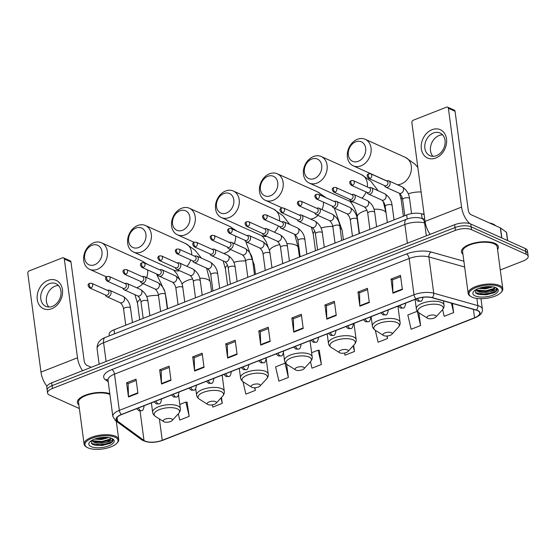 <?xml version="1.0" encoding="UTF-8"?>
<svg xmlns="http://www.w3.org/2000/svg" width="556" height="556" viewBox="0 0 556 556"><rect width="100%" height="100%" fill="white"/><g stroke="black" fill="none" stroke-linecap="round" stroke-linejoin="round"><path stroke-width="0.83" d="M109.337 335.859L109.136 334.33A11.641 4.552 -7.6 0 1 114.015 329.798L406.679 214.963A11.641 4.552 -7.6 0 1 421.483 213.789L424.138 214.533M500.282 269.959L523.321 260.924A11.641 4.552 172.4 0 0 528.2 256.385L527.442 250.721A11.641 4.552 172.4 0 0 525.35 248.56L470.751 223.998A11.641 4.552 172.4 0 0 454.648 224.707L51.687 382.82A11.641 4.552 172.4 0 0 46.801 387.351L47.184 390.187A11.641 4.552 172.4 0 1 52.062 385.649A11.641 4.552 172.4 0 0 47.184 390.187L47.559 393.016A11.641 4.552 172.4 0 0 49.658 395.184L79.362 408.542M528.2 256.385A11.641 4.552 172.4 0 0 526.101 254.224L471.502 229.663L471.127 226.834A11.641 4.552 172.4 0 0 455.023 227.543L52.062 385.649L455.023 227.543A11.641 4.552 172.4 0 1 471.127 226.834L525.726 251.388L471.127 226.834L470.751 223.998M527.825 253.557A11.641 4.552 172.4 0 0 525.726 251.388A11.641 4.552 172.4 0 1 527.825 253.557M495.028 243.424A18.626 7.277 172.4 0 0 473.872 243.104A18.626 7.277 172.4 0 0 461.452 251.819A18.626 7.277 172.4 0 0 462.94 254.175A18.626 7.277 172.4 0 1 461.452 251.819A18.626 7.277 172.4 0 1 473.872 243.104A18.626 7.277 172.4 0 1 495.028 243.424A18.626 7.277 172.4 0 1 498.378 246.892A18.626 7.277 172.4 0 0 495.028 243.424M109.803 393.669A18.626 7.277 172.4 0 0 88.925 394.03A18.626 7.277 172.4 0 0 77.381 402.516A18.626 7.277 172.4 0 0 78.869 404.872A18.626 7.277 172.4 0 1 77.381 402.516A18.626 7.277 172.4 0 1 88.925 394.03A18.626 7.277 172.4 0 1 109.803 393.669M477.514 310.616A12.42 4.851 -7.6 0 1 479.745 312.931A12.42 4.851 -7.6 0 1 474.539 317.768L162.241 440.296A12.42 4.851 -7.6 0 1 143.99 440.442L117.524 421.107A12.42 4.851 -7.6 0 1 116.371 419.412A12.42 4.851 -7.6 0 1 121.576 414.574L416.215 298.968A12.42 4.851 -7.6 0 1 432.005 297.71L476.124 310.123A12.42 4.851 -7.6 0 1 477.514 310.616M477.764 310.519A12.725 4.976 172.4 0 0 476.339 310.012L432.227 297.599A12.725 4.976 172.4 0 0 416.041 298.885L121.396 414.491A12.725 4.976 172.4 0 0 117.246 421.191L143.705 440.526A12.725 4.976 172.4 0 0 162.421 440.38L474.713 317.844A12.725 4.976 172.4 0 0 477.764 310.519M178.302 413.81L179.755 420.051L189.193 416.347L187.066 402.28M303.944 368.823A4.656 1.821 172.4 0 0 303.444 367.127A4.656 1.821 172.4 0 0 297.238 367.321A4.656 1.821 172.4 0 0 295.584 369.935A4.656 1.821 172.4 0 0 295.889 370.094A4.656 1.821 172.4 0 0 300.191 370.372A4.656 1.821 172.4 0 0 303.944 368.823L310.47 361.727L311.972 368.176L321.417 364.465L319.283 350.398M497.564 249.554A18.626 7.277 172.4 0 0 498.378 246.892A18.626 7.277 172.4 0 1 497.564 249.554M471.502 229.663A11.641 4.552 172.4 0 0 455.406 230.372L52.445 388.484A11.641 4.552 172.4 0 0 47.559 393.016M194.593 371.054L192.703 356.889L202.148 353.185L204.038 367.349L194.593 371.054A3.107 1.522 68.6 0 1 194.551 370.574L203.976 366.877M161.539 384.022L159.648 369.858L169.094 366.154L170.984 380.318L161.539 384.022A3.107 1.522 68.6 0 1 161.497 383.543L170.921 379.845M128.485 396.991L126.594 382.827L136.039 379.122L137.923 393.287L128.485 396.991A3.107 1.522 68.6 0 1 128.443 396.511L137.86 392.814M293.756 332.14L291.865 317.976L301.31 314.272L303.201 328.436L293.756 332.14A3.107 1.522 68.6 0 1 293.721 331.661L303.138 327.964M326.817 319.172L324.926 305.008L334.371 301.303L336.255 315.467L326.817 319.172A3.107 1.522 68.6 0 1 326.775 318.692L336.192 314.995M359.871 306.203L357.981 292.039L367.426 288.335L369.316 302.499L359.871 306.203A3.107 1.522 68.6 0 1 359.829 305.724L369.253 302.026M392.925 293.234L391.035 279.07L400.48 275.366L402.37 289.53L392.925 293.234A3.107 1.522 68.6 0 1 392.883 292.755L402.308 289.057M227.647 358.085L225.757 343.921L235.202 340.209L237.092 354.374L227.647 358.085A3.107 1.522 68.6 0 1 227.606 357.605L237.03 353.908M260.701 345.109L258.811 330.945L268.256 327.241L270.146 341.405L260.701 345.109A3.107 1.522 68.6 0 1 260.667 344.63L270.084 340.939M242.979 381.694L245.863 394.114L255.308 390.409L254.954 387.747M212.288 404.858L212.809 407.082L222.254 403.378L221.455 397.422M344.532 353.06L345.026 355.201L354.471 351.496L353.651 345.318M375.307 330.299L378.087 342.232L387.525 338.528L387.191 335.991M420.586 325.559L417.264 311.284L407.819 314.988L411.141 329.263L420.586 325.559L418.883 312.799M442.639 309.609L444.195 316.294L453.64 312.59L452.417 303.458M288.362 377.441L285.047 363.158L275.602 366.87L278.917 381.145L288.362 377.441L286.597 364.187M258.811 330.945L260.43 331.675M268.43 328.54L260.354 331.71L260.667 344.63M225.757 343.921L227.376 344.644M235.376 341.509L227.3 344.678L227.606 357.605M391.035 279.07L392.654 279.8M400.654 276.659L392.578 279.828L392.883 292.755M357.981 292.039L359.6 292.769M367.599 289.627L359.517 292.797L359.829 305.724M324.926 305.008L326.546 305.737M334.538 302.603L326.462 305.772L326.775 318.692M291.865 317.976L293.492 318.706M301.484 315.572L293.408 318.741L293.721 331.661M126.594 382.827L128.214 383.557M136.206 380.415L128.13 383.591L128.443 396.511M159.648 369.858L161.268 370.588M169.267 367.447L161.184 370.616L161.497 383.543M192.703 356.889L194.322 357.619M202.321 354.478L194.246 357.647L194.551 370.574M321.417 364.465L318.101 350.19L319.547 350.447M311.638 352.726L318.101 350.19M354.471 351.496L353.157 345.846M387.525 338.528L386.941 336.012M453.64 312.59L451.451 303.18M285.047 363.158L285.694 363.276M255.308 390.409L254.69 387.761M222.254 403.378L220.989 397.936M189.193 416.347L185.878 402.071L187.323 402.322M179.796 404.455L185.878 402.071M432.033 129.694A15.526 12.093 114.2 0 1 446.51 138.917A15.526 12.093 114.2 0 1 435.807 158.022A15.526 12.093 114.2 0 1 421.33 148.799A15.526 12.093 114.2 0 1 432.033 129.694M436.46 155.652A12.42 9.674 -65.8 0 0 444.953 144.331A12.42 9.674 -65.8 0 0 440.039 132.995A12.42 9.674 -65.8 0 0 433.437 132.988A12.42 9.674 -65.8 0 0 424.937 144.31A12.42 9.674 -65.8 0 0 429.851 155.645A12.42 9.674 -65.8 0 0 436.46 155.652M432.936 156.319A12.42 9.674 114.2 0 1 431.011 144.907A12.42 9.674 114.2 0 1 439.066 135.525A12.42 9.674 114.2 0 1 442.59 134.858M469.917 223.679A15.526 7.617 -111.4 0 1 461.57 207.089L448.393 108.295A1.939 1.508 -65.8 0 0 447.615 107.148A1.939 1.508 -65.8 0 0 446.579 107.141L413.212 120.235A1.939 1.508 -65.8 0 0 411.871 122.626L425.055 221.413L461.57 207.089M430.108 234.333A15.526 7.617 -111.4 0 1 425.055 221.413M447.615 107.148L454.273 110.144A1.939 1.508 114.2 0 1 455.051 111.29L468.228 210.085A3.878 1.904 68.6 0 0 470.925 214.623L500.344 227.856A1.939 0.758 -7.6 0 1 500.511 227.953L506.412 232.262A1.939 0.758 -7.6 0 1 506.592 232.526L507.67 240.602M472.051 297.154A16.687 6.519 172.4 0 0 487.466 298.162A16.687 6.519 172.4 0 0 500.928 292.588A16.687 6.519 172.4 0 0 499.121 286.535A16.687 6.519 172.4 0 0 476.895 287.23A16.687 6.519 172.4 0 0 470.974 296.584A16.687 6.519 172.4 0 0 472.051 297.154M500.928 292.588L501.547 291.914A17.465 6.825 172.4 0 0 502.798 288.828A17.465 6.825 172.4 0 0 499.656 285.575A17.465 6.825 172.4 0 0 479.821 285.277A17.465 6.825 172.4 0 0 468.18 293.443A17.465 6.825 172.4 0 0 470.202 296.098L470.974 296.584M502.798 288.828L497.224 247.045A17.465 6.825 172.4 0 0 494.082 243.799A17.465 6.825 172.4 0 0 474.247 243.493A17.465 6.825 172.4 0 0 462.606 251.666L468.18 293.443M495.604 225.722A19.404 7.582 172.4 0 0 493.102 224.054A19.404 7.582 172.4 0 0 489.322 222.9M495.778 287.556C497.516 289.037 495.841 290.343 490.753 291.49C485.603 292.922 481.093 292.824 477.215 291.198L475.672 289.808M494.791 287.542L492.734 289.759L485.916 291.518L479.668 291.212L476.068 289.579M492.783 286.875L485.562 288.863L478.667 288.397M491.219 286.688L485.444 287.98L480.259 287.869M490.753 291.49A9.702 3.788 172.4 0 0 494.819 287.709A9.702 3.788 172.4 0 0 494.708 287.306M495.973 287.765A12.809 5.004 172.4 0 0 484.123 287A12.809 5.004 172.4 0 0 473.795 291.288A12.809 5.004 172.4 0 0 475.199 295.917A12.809 5.004 172.4 0 0 492.241 295.389A12.809 5.004 172.4 0 0 496.814 288.216A12.809 5.004 172.4 0 0 495.973 287.765M474.935 290.295L476.492 293.596L479.189 294.541L494.458 292.644L496.737 290.913L497.161 289.363L496.293 287.932M497.14 289.224L496.028 291.149L486.375 294.312L475.477 292.873M494.506 288.342L485.902 290.774L476.638 290.037M489.19 286.604L482.128 287.382M494.472 292.637L486.43 294.756L479.008 294.499M493.325 289.419L485.958 291.212L478.98 291.038M475.936 290.197L475.422 289.961M490.719 286.653L485.485 287.674L480.641 287.758M355.701 141.829A10.675 8.312 -65.8 0 0 348.341 154.964A10.675 8.312 -65.8 0 0 358.3 161.303A10.675 8.312 -65.8 0 0 365.66 148.167A10.675 8.312 -65.8 0 0 355.701 141.829M360.99 165.841A14.553 11.335 114.2 0 1 353.248 165.834A14.553 11.335 114.2 0 1 347.493 152.552A14.553 11.335 114.2 0 1 357.445 139.285A14.553 11.335 114.2 0 1 365.188 139.292A14.553 11.335 114.2 0 1 370.949 152.573A14.553 11.335 114.2 0 1 360.99 165.841M427.731 318.366A4.656 1.821 172.4 0 0 432.033 318.644A4.656 1.821 172.4 0 0 435.786 317.087A4.656 1.821 172.4 0 0 435.285 315.398A4.656 1.821 172.4 0 0 429.086 315.593A4.656 1.821 172.4 0 0 427.432 318.206A4.656 1.821 172.4 0 0 427.731 318.366M424.061 213.963A21.343 8.34 172.4 0 0 422.31 214.018M311.756 159.072A10.675 8.312 -65.8 0 0 304.396 172.207A10.675 8.312 -65.8 0 0 314.355 178.545A10.675 8.312 -65.8 0 0 321.709 165.41A10.675 8.312 -65.8 0 0 311.756 159.072M317.045 183.084A14.553 11.335 114.2 0 1 309.303 183.077A14.553 11.335 114.2 0 1 303.541 169.795A14.553 11.335 114.2 0 1 313.501 156.528A14.553 11.335 114.2 0 1 321.243 156.535A14.553 11.335 114.2 0 1 327.004 169.816A14.553 11.335 114.2 0 1 317.045 183.084M383.779 335.609A4.656 1.821 172.4 0 0 388.088 335.887A4.656 1.821 172.4 0 0 391.841 334.33A4.656 1.821 172.4 0 0 391.341 332.641A4.656 1.821 172.4 0 0 385.134 332.835A4.656 1.821 172.4 0 0 383.48 335.449A4.656 1.821 172.4 0 0 383.779 335.609M267.804 176.315A10.675 8.312 -65.8 0 0 260.451 189.45A10.675 8.312 -65.8 0 0 270.404 195.788A10.675 8.312 -65.8 0 0 277.764 182.653A10.675 8.312 -65.8 0 0 267.804 176.315M273.093 200.327A14.553 11.335 114.2 0 1 265.358 200.32A14.553 11.335 114.2 0 1 259.596 187.038A14.553 11.335 114.2 0 1 269.556 173.771A14.553 11.335 114.2 0 1 277.291 173.778A14.553 11.335 114.2 0 1 283.053 187.059A14.553 11.335 114.2 0 1 273.093 200.327M339.834 352.851A4.656 1.821 172.4 0 0 344.136 353.13A4.656 1.821 172.4 0 0 347.896 351.573A4.656 1.821 172.4 0 0 347.389 349.884A4.656 1.821 172.4 0 0 341.189 350.078A4.656 1.821 172.4 0 0 339.535 352.692A4.656 1.821 172.4 0 0 339.834 352.851M223.859 193.557A10.675 8.312 -65.8 0 0 216.499 206.693A10.675 8.312 -65.8 0 0 226.459 213.031A10.675 8.312 -65.8 0 0 233.812 199.903A10.675 8.312 -65.8 0 0 223.859 193.557M229.148 217.57A14.553 11.335 114.2 0 1 221.406 217.57A14.553 11.335 114.2 0 1 215.645 204.288A14.553 11.335 114.2 0 1 225.604 191.014A14.553 11.335 114.2 0 1 233.346 191.021A14.553 11.335 114.2 0 1 239.108 204.302A14.553 11.335 114.2 0 1 229.148 217.57M179.908 210.8A10.675 8.312 -65.8 0 0 172.555 223.936A10.675 8.312 -65.8 0 0 182.507 230.274A10.675 8.312 -65.8 0 0 189.867 217.146A10.675 8.312 -65.8 0 0 179.908 210.8M185.204 234.82A14.553 11.335 114.2 0 1 177.461 234.813A14.553 11.335 114.2 0 1 171.7 221.531A14.553 11.335 114.2 0 1 181.659 208.257A14.553 11.335 114.2 0 1 189.401 208.264A14.553 11.335 114.2 0 1 195.156 221.545A14.553 11.335 114.2 0 1 185.204 234.82M251.937 387.337A4.656 1.821 172.4 0 0 256.24 387.615A4.656 1.821 172.4 0 0 260 386.066A4.656 1.821 172.4 0 0 259.492 384.37A4.656 1.821 172.4 0 0 253.293 384.571A4.656 1.821 172.4 0 0 251.639 387.178A4.656 1.821 172.4 0 0 251.937 387.337M135.963 228.043A10.675 8.312 -65.8 0 0 128.603 241.179A10.675 8.312 -65.8 0 0 138.562 247.524A10.675 8.312 -65.8 0 0 145.922 234.389A10.675 8.312 -65.8 0 0 135.963 228.043M141.252 252.063A14.553 11.335 114.2 0 1 133.509 252.056A14.553 11.335 114.2 0 1 127.755 238.774A14.553 11.335 114.2 0 1 137.707 225.507A14.553 11.335 114.2 0 1 145.45 225.514A14.553 11.335 114.2 0 1 151.211 238.788A14.553 11.335 114.2 0 1 141.252 252.063M207.993 404.58A4.656 1.821 172.4 0 0 212.295 404.858A4.656 1.821 172.4 0 0 216.048 403.308A4.656 1.821 172.4 0 0 215.547 401.62A4.656 1.821 172.4 0 0 209.341 401.814A4.656 1.821 172.4 0 0 207.694 404.42A4.656 1.821 172.4 0 0 207.993 404.58M92.011 245.293A10.675 8.312 -65.8 0 0 84.658 258.422A10.675 8.312 -65.8 0 0 94.61 264.767A10.675 8.312 -65.8 0 0 101.97 251.632A10.675 8.312 -65.8 0 0 92.011 245.293M97.307 269.306A14.553 11.335 114.2 0 1 89.565 269.299A14.553 11.335 114.2 0 1 83.803 256.017A14.553 11.335 114.2 0 1 93.762 242.75A14.553 11.335 114.2 0 1 101.505 242.757A14.553 11.335 114.2 0 1 107.259 256.038A14.553 11.335 114.2 0 1 97.307 269.306M164.041 421.823A4.656 1.821 172.4 0 0 168.343 422.108A4.656 1.821 172.4 0 0 172.103 420.551A4.656 1.821 172.4 0 0 171.595 418.863A4.656 1.821 172.4 0 0 165.396 419.057A4.656 1.821 172.4 0 0 163.742 421.663A4.656 1.821 172.4 0 0 164.041 421.823M384.404 185.482L384.759 186.156A3.496 2.717 -65.8 0 0 385.836 187.191A3.496 2.717 -65.8 0 0 388.887 186.399A3.496 2.717 -65.8 0 0 390.103 182.896A3.496 2.717 -65.8 0 0 388.707 180.825A3.496 2.717 -65.8 0 0 387.212 180.707L386.476 180.881M370.025 178.413A2.523 1.967 -65.8 0 1 368.684 178.413L384.905 185.711A2.523 1.967 -65.8 0 0 386.246 185.711A2.523 1.967 -65.8 0 0 387.984 182.604A2.523 1.967 -65.8 0 0 386.976 181.11L370.748 173.813L368.795 173.764A2.523 1.237 -111.4 0 0 368.274 175.46A2.523 1.237 68.6 0 0 370.025 178.413A2.523 1.967 -65.8 0 0 371.749 176.113A2.523 1.967 -65.8 0 0 370.748 173.813M366.967 192.327L367.321 193.001A3.496 2.717 -65.8 0 0 368.399 194.037A3.496 2.717 -65.8 0 0 371.443 193.238A3.496 2.717 -65.8 0 0 372.666 189.742A3.496 2.717 -65.8 0 0 371.262 187.664A3.496 2.717 -65.8 0 0 369.775 187.546L369.031 187.726M352.58 185.252A2.523 1.967 -65.8 0 1 351.239 185.252L367.467 192.55A2.523 1.967 -65.8 0 0 368.809 192.55A2.523 1.967 -65.8 0 0 370.546 189.45A2.523 1.967 -65.8 0 0 369.531 187.949L353.31 180.651L351.35 180.603A2.523 1.237 -111.4 0 0 350.829 182.305A2.523 1.237 68.6 0 0 352.58 185.252A2.523 1.967 -65.8 0 0 354.311 182.959A2.523 1.967 -65.8 0 0 353.31 180.651M349.522 199.173L349.884 199.84A3.496 2.717 -65.8 0 0 350.961 200.876A3.496 2.717 -65.8 0 0 354.005 200.084A3.496 2.717 -65.8 0 0 355.221 196.581A3.496 2.717 -65.8 0 0 353.825 194.51A3.496 2.717 -65.8 0 0 352.33 194.391L351.594 194.572M335.143 192.098A2.523 1.967 -65.8 0 1 333.802 192.098L350.023 199.395A2.523 1.967 -65.8 0 0 351.364 199.395A2.523 1.967 -65.8 0 0 353.102 196.289A2.523 1.967 -65.8 0 0 352.094 194.795L335.866 187.497L333.913 187.448A2.523 1.237 -111.4 0 0 333.391 189.151A2.523 1.237 68.6 0 0 335.143 192.098A2.523 1.967 -65.8 0 0 336.866 189.798A2.523 1.967 -65.8 0 0 335.866 187.497M332.085 206.012L332.439 206.686A3.496 2.717 -65.8 0 0 333.517 207.722A3.496 2.717 -65.8 0 0 336.561 206.922A3.496 2.717 -65.8 0 0 337.784 203.426A3.496 2.717 -65.8 0 0 336.38 201.348A3.496 2.717 -65.8 0 0 334.893 201.23L334.156 201.411M317.698 198.944A2.523 1.967 -65.8 0 1 316.357 198.944L332.585 206.241A2.523 1.967 -65.8 0 0 333.927 206.241A2.523 1.967 -65.8 0 0 335.664 203.135A2.523 1.967 -65.8 0 0 334.649 201.64L318.428 194.343L316.475 194.294A2.523 1.237 -111.4 0 0 315.954 195.99A2.523 1.237 68.6 0 0 317.698 198.944A2.523 1.967 -65.8 0 0 319.429 196.643A2.523 1.967 -65.8 0 0 318.428 194.343M314.64 212.858L315.002 213.525A3.496 2.717 -65.8 0 0 316.079 214.567A3.496 2.717 -65.8 0 0 319.123 213.768A3.496 2.717 -65.8 0 0 320.339 210.265A3.496 2.717 -65.8 0 0 318.942 208.194A3.496 2.717 -65.8 0 0 317.448 208.076L316.711 208.257M300.261 205.783A2.523 1.967 -65.8 0 1 298.919 205.783L315.141 213.08A2.523 1.967 -65.8 0 0 316.482 213.08A2.523 1.967 -65.8 0 0 318.227 209.98A2.523 1.967 -65.8 0 0 317.212 208.479L300.991 201.182L299.031 201.133A2.523 1.237 -111.4 0 0 298.509 202.836A2.523 1.237 68.6 0 0 300.261 205.783A2.523 1.967 -65.8 0 0 301.984 203.482A2.523 1.967 -65.8 0 0 300.991 201.182M297.203 219.696L297.557 220.371A3.496 2.717 -65.8 0 0 298.635 221.406A3.496 2.717 -65.8 0 0 301.679 220.614A3.496 2.717 -65.8 0 0 302.902 217.111A3.496 2.717 -65.8 0 0 301.498 215.04A3.496 2.717 -65.8 0 0 300.011 214.922L299.274 215.096M282.816 212.628A2.523 1.967 -65.8 0 1 281.475 212.628L297.703 219.926A2.523 1.967 -65.8 0 0 299.045 219.926A2.523 1.967 -65.8 0 0 300.782 216.819A2.523 1.967 -65.8 0 0 299.774 215.325L283.546 208.027L281.593 207.979A2.523 1.237 -111.4 0 0 281.072 209.675A2.523 1.237 68.6 0 0 282.816 212.628A2.523 1.967 -65.8 0 0 284.547 210.328A2.523 1.967 -65.8 0 0 283.546 208.027M279.758 226.542L280.12 227.216A3.496 2.717 -65.8 0 0 281.197 228.252A3.496 2.717 -65.8 0 0 284.241 227.453A3.496 2.717 -65.8 0 0 285.464 223.957A3.496 2.717 -65.8 0 0 284.06 221.879A3.496 2.717 -65.8 0 0 282.573 221.761L281.829 221.941M265.379 219.474A2.523 1.967 -65.8 0 1 264.037 219.467L280.259 226.765A2.523 1.967 -65.8 0 0 281.6 226.772A2.523 1.967 -65.8 0 0 283.345 223.665A2.523 1.967 -65.8 0 0 282.33 222.164L266.109 214.866L264.149 214.825A2.523 1.237 -111.4 0 0 263.627 216.52A2.523 1.237 68.6 0 0 265.379 219.474A2.523 1.967 -65.8 0 0 267.102 217.174A2.523 1.967 -65.8 0 0 266.109 214.866M262.321 233.388L262.675 234.055A3.496 2.717 -65.8 0 0 263.752 235.098A3.496 2.717 -65.8 0 0 266.804 234.298A3.496 2.717 -65.8 0 0 268.02 230.796A3.496 2.717 -65.8 0 0 266.623 228.725A3.496 2.717 -65.8 0 0 265.129 228.606L264.392 228.787M247.941 226.313A2.523 1.967 -65.8 0 1 246.593 226.313L262.821 233.61A2.523 1.967 -65.8 0 0 264.163 233.61A2.523 1.967 -65.8 0 0 265.9 230.511A2.523 1.967 -65.8 0 0 264.892 229.009L248.664 221.712L246.711 221.663A2.523 1.237 -111.4 0 0 246.19 223.366A2.523 1.237 68.6 0 0 247.941 226.313A2.523 1.967 -65.8 0 0 249.665 224.012A2.523 1.967 -65.8 0 0 248.664 221.712M244.883 240.227L245.238 240.901A3.496 2.717 -65.8 0 0 246.315 241.936A3.496 2.717 -65.8 0 0 249.359 241.137A3.496 2.717 -65.8 0 0 250.582 237.641A3.496 2.717 -65.8 0 0 249.178 235.57A3.496 2.717 -65.8 0 0 247.691 235.452L246.947 235.626M230.497 233.159A2.523 1.967 -65.8 0 1 229.155 233.159L245.377 240.456A2.523 1.967 -65.8 0 0 246.725 240.456A2.523 1.967 -65.8 0 0 248.462 237.349A2.523 1.967 -65.8 0 0 247.448 235.855L231.226 228.558L229.267 228.509A2.523 1.237 -111.4 0 0 228.745 230.205A2.523 1.237 68.6 0 0 230.497 233.159A2.523 1.967 -65.8 0 0 232.22 230.858A2.523 1.967 -65.8 0 0 231.226 228.558M227.439 247.072L227.793 247.747A3.496 2.717 -65.8 0 0 228.87 248.782A3.496 2.717 -65.8 0 0 231.921 247.983A3.496 2.717 -65.8 0 0 233.138 244.487A3.496 2.717 -65.8 0 0 231.741 242.409A3.496 2.717 -65.8 0 0 230.247 242.291L229.51 242.472M213.059 239.997A2.523 1.967 -65.8 0 1 211.718 239.997L227.939 247.295A2.523 1.967 -65.8 0 0 229.28 247.295A2.523 1.967 -65.8 0 0 231.018 244.195A2.523 1.967 -65.8 0 0 230.01 242.694L213.782 235.396L211.829 235.348A2.523 1.237 -111.4 0 0 211.308 237.051A2.523 1.237 68.6 0 0 213.059 239.997A2.523 1.967 -65.8 0 0 214.783 237.704A2.523 1.967 -65.8 0 0 213.782 235.396M210.001 253.918L210.356 254.585A3.496 2.717 -65.8 0 0 211.433 255.621A3.496 2.717 -65.8 0 0 214.477 254.829A3.496 2.717 -65.8 0 0 215.7 251.326A3.496 2.717 -65.8 0 0 214.296 249.255A3.496 2.717 -65.8 0 0 212.809 249.137L212.065 249.317M195.615 246.843A2.523 1.967 -65.8 0 1 194.273 246.843L210.502 254.141A2.523 1.967 -65.8 0 0 211.843 254.141A2.523 1.967 -65.8 0 0 213.58 251.034A2.523 1.967 -65.8 0 0 212.566 249.54L196.344 242.242L194.385 242.194A2.523 1.237 -111.4 0 0 193.863 243.896A2.523 1.237 68.6 0 0 195.615 246.843A2.523 1.967 -65.8 0 0 197.345 244.543A2.523 1.967 -65.8 0 0 196.344 242.242M192.557 260.757L192.918 261.431A3.496 2.717 -65.8 0 0 193.995 262.467A3.496 2.717 -65.8 0 0 197.039 261.667A3.496 2.717 -65.8 0 0 198.256 258.172A3.496 2.717 -65.8 0 0 196.859 256.094A3.496 2.717 -65.8 0 0 195.364 255.975L194.628 256.156M178.177 253.689A2.523 1.967 -65.8 0 1 176.836 253.689L193.057 260.986A2.523 1.967 -65.8 0 0 194.398 260.986A2.523 1.967 -65.8 0 0 196.136 257.88A2.523 1.967 -65.8 0 0 195.128 256.385L178.9 249.088L176.947 249.039A2.523 1.237 -111.4 0 0 176.426 250.735A2.523 1.237 68.6 0 0 178.177 253.689A2.523 1.967 -65.8 0 0 179.901 251.388A2.523 1.967 -65.8 0 0 178.9 249.088M175.119 267.603L175.474 268.27A3.496 2.717 -65.8 0 0 176.551 269.312A3.496 2.717 -65.8 0 0 179.595 268.513A3.496 2.717 -65.8 0 0 180.818 265.01A3.496 2.717 -65.8 0 0 179.414 262.939A3.496 2.717 -65.8 0 0 177.927 262.821L177.19 263.002M160.733 260.528A2.523 1.967 -65.8 0 1 159.391 260.528L175.62 267.825A2.523 1.967 -65.8 0 0 176.961 267.825A2.523 1.967 -65.8 0 0 178.698 264.725A2.523 1.967 -65.8 0 0 177.684 263.224L161.462 255.927L159.509 255.878A2.523 1.237 -111.4 0 0 158.988 257.581A2.523 1.237 68.6 0 0 160.733 260.528A2.523 1.967 -65.8 0 0 162.463 258.227A2.523 1.967 -65.8 0 0 161.462 255.927M157.675 274.442L158.036 275.116A3.496 2.717 -65.8 0 0 159.113 276.151A3.496 2.717 -65.8 0 0 162.157 275.359A3.496 2.717 -65.8 0 0 163.374 271.856A3.496 2.717 -65.8 0 0 161.977 269.785A3.496 2.717 -65.8 0 0 160.482 269.667L159.746 269.841M143.295 267.373A2.523 1.967 -65.8 0 1 141.954 267.373L158.175 274.671A2.523 1.967 -65.8 0 0 159.516 274.671A2.523 1.967 -65.8 0 0 161.261 271.564A2.523 1.967 -65.8 0 0 160.246 270.07L144.025 262.773L142.065 262.724A2.523 1.237 -111.4 0 0 141.544 264.42A2.523 1.237 68.6 0 0 143.295 267.373A2.523 1.967 -65.8 0 0 145.019 265.073A2.523 1.967 -65.8 0 0 144.025 262.773M140.237 281.287L140.592 281.961A3.496 2.717 -65.8 0 0 141.669 282.997A3.496 2.717 -65.8 0 0 144.713 282.198A3.496 2.717 -65.8 0 0 145.936 278.702A3.496 2.717 -65.8 0 0 144.532 276.624A3.496 2.717 -65.8 0 0 143.045 276.506L142.308 276.686M125.851 274.219A2.523 1.967 -65.8 0 1 124.509 274.212L140.737 281.51A2.523 1.967 -65.8 0 0 142.079 281.517A2.523 1.967 -65.8 0 0 143.816 278.41A2.523 1.967 -65.8 0 0 142.809 276.909L126.58 269.611L124.627 269.57A2.523 1.237 -111.4 0 0 124.106 271.265A2.523 1.237 68.6 0 0 125.851 274.219A2.523 1.967 -65.8 0 0 127.581 271.919A2.523 1.967 -65.8 0 0 126.58 269.611M122.793 288.133L123.154 288.8A3.496 2.717 -65.8 0 0 124.231 289.843A3.496 2.717 -65.8 0 0 127.275 289.044A3.496 2.717 -65.8 0 0 128.499 285.541A3.496 2.717 -65.8 0 0 127.095 283.47A3.496 2.717 -65.8 0 0 125.607 283.351L124.864 283.532M108.413 281.058A2.523 1.967 -65.8 0 1 107.072 281.058L123.293 288.355A2.523 1.967 -65.8 0 0 124.634 288.355A2.523 1.967 -65.8 0 0 126.379 285.256A2.523 1.967 -65.8 0 0 125.364 283.755L109.143 276.457L107.183 276.408A2.523 1.237 -111.4 0 0 106.662 278.111A2.523 1.237 68.6 0 0 108.413 281.058A2.523 1.967 -65.8 0 0 110.137 278.758A2.523 1.967 -65.8 0 0 109.143 276.457M105.355 294.972L105.709 295.646A3.496 2.717 -65.8 0 0 106.787 296.682A3.496 2.717 -65.8 0 0 109.838 295.882A3.496 2.717 -65.8 0 0 111.054 292.386A3.496 2.717 -65.8 0 0 109.657 290.315A3.496 2.717 -65.8 0 0 108.163 290.197L107.426 290.371M90.975 287.904A2.523 1.967 -65.8 0 1 89.627 287.904L105.855 295.201A2.523 1.967 -65.8 0 0 107.197 295.201A2.523 1.967 -65.8 0 0 108.934 292.095A2.523 1.967 -65.8 0 0 107.927 290.6L91.698 283.303L89.745 283.254A2.523 1.237 -111.4 0 0 89.224 284.95A2.523 1.237 68.6 0 0 90.975 287.904A2.523 1.967 -65.8 0 0 92.699 285.603A2.523 1.967 -65.8 0 0 91.698 283.303M47.955 280.391A15.526 12.093 114.2 0 1 62.439 289.613A15.526 12.093 114.2 0 1 51.736 308.719A15.526 12.093 114.2 0 1 37.259 299.496A15.526 12.093 114.2 0 1 47.955 280.391M52.382 306.349A12.42 9.674 -65.8 0 0 60.882 295.027A12.42 9.674 -65.8 0 0 55.968 283.692A12.42 9.674 -65.8 0 0 49.359 283.685A12.42 9.674 -65.8 0 0 40.866 295.007A12.42 9.674 -65.8 0 0 45.78 306.342A12.42 9.674 -65.8 0 0 52.382 306.349M48.865 307.016A12.42 9.674 114.2 0 1 46.94 295.604A12.42 9.674 114.2 0 1 54.995 286.222A12.42 9.674 114.2 0 1 58.519 285.555M82.559 370.706A15.526 7.617 -111.4 0 1 77.499 357.786L64.315 258.992A1.939 1.508 -65.8 0 0 63.537 257.845A1.939 1.508 -65.8 0 0 62.508 257.838L29.134 270.932A1.939 1.508 -65.8 0 0 27.8 273.323L40.984 372.11L77.499 357.786M46.975 386.274A15.526 7.617 -111.4 0 1 40.984 372.11M63.537 257.845L70.202 260.84A1.939 1.508 114.2 0 1 70.973 261.987L84.158 360.781A3.878 1.904 68.6 0 0 86.847 365.32L91.247 367.294M87.98 447.851A16.687 6.519 172.4 0 0 103.395 448.859A16.687 6.519 172.4 0 0 116.857 443.285A16.687 6.519 172.4 0 0 115.05 437.231A16.687 6.519 172.4 0 0 92.824 437.926A16.687 6.519 172.4 0 0 86.903 447.281A16.687 6.519 172.4 0 0 87.98 447.851M116.857 443.285L117.476 442.611A17.465 6.825 172.4 0 0 118.727 439.525A17.465 6.825 172.4 0 0 115.585 436.272A17.465 6.825 172.4 0 0 95.75 435.973A17.465 6.825 172.4 0 0 84.109 444.14A17.465 6.825 172.4 0 0 86.131 446.795L86.903 447.281M111.7 438.253C113.445 439.733 111.77 441.04 106.682 442.187C101.533 443.618 97.022 443.521 93.144 441.895L91.601 440.505M110.713 438.239L108.663 440.456L101.845 442.215L95.597 441.909L91.99 440.276M108.705 437.572L101.491 439.56L94.596 439.094M107.148 437.384L101.373 438.677L96.188 438.566M106.682 442.187A9.702 3.788 172.4 0 0 110.748 438.406A9.702 3.788 172.4 0 0 110.637 438.003M111.902 438.469A12.809 5.004 172.4 0 0 100.052 437.697A12.809 5.004 172.4 0 0 89.724 441.985A12.809 5.004 172.4 0 0 91.121 446.621A12.809 5.004 172.4 0 0 108.17 446.086A12.809 5.004 172.4 0 0 112.743 438.913A12.809 5.004 172.4 0 0 111.902 438.469M90.857 440.991L92.421 444.293L95.118 445.238L110.387 443.34L112.666 441.61L113.09 440.06L112.222 438.628M109.907 394.447A17.465 6.825 172.4 0 0 90.093 394.218A17.465 6.825 172.4 0 0 78.535 402.363L84.109 444.14M113.063 439.921L111.951 441.846L102.297 445.008L91.406 443.57M110.435 439.038L101.824 441.471L92.56 440.734M105.119 437.301L98.058 438.079M110.401 443.334L102.36 445.453L94.937 445.196M109.247 440.116L101.887 441.909L94.909 441.735M91.865 440.894L91.351 440.658M106.648 437.35L101.414 438.371L96.563 438.455M422.108 218.48L421.483 213.789M407.221 218.994L406.679 214.963M114.55 333.815L114.015 329.798M454.648 224.707L455.406 230.372M525.35 248.56L526.101 254.224M51.687 382.82L52.445 388.484M425.347 223.144L424.61 222.935L426.327 235.82M406.471 219.272A7.763 3.809 68.6 0 0 404.872 224.499L103.597 342.711A15.526 6.067 172.4 0 0 97.085 348.758C96.911 343.365 99.614 339.605 105.202 337.485L406.471 219.272C411.447 217.424 416.381 217.076 421.281 218.244A7.763 5.296 105.7 0 1 424.61 222.935A15.526 6.067 172.4 0 0 404.872 224.499L407.374 243.257M105.202 337.485A7.763 3.809 68.6 0 0 103.597 342.711L106.099 361.469M474.539 317.768L473.42 309.365M121.396 414.491A3.878 1.904 -111.4 0 1 119.345 410.377L413.991 294.77A15.526 6.067 -7.6 0 1 433.729 293.2L477.84 305.612A15.526 6.067 -7.6 0 1 479.578 306.231A15.526 6.067 -7.6 0 1 482.372 309.115L480.975 298.676M476.339 310.012A3.878 2.648 105.7 0 0 477.84 305.612L476.881 298.412M432.227 297.599A3.878 2.648 105.7 0 0 433.729 293.2L428.891 256.941A15.526 6.067 172.4 0 0 409.153 258.512L413.991 294.77A3.878 1.904 68.6 0 0 416.041 298.885M117.246 421.191A3.878 3.308 126.2 0 1 115.481 420.635L112.84 416.423A15.526 6.067 -7.6 0 1 119.345 410.377L114.508 374.118A15.526 6.067 172.4 0 0 108.003 380.165L108.246 380.193M143.705 440.526A3.878 3.308 126.2 0 1 141.94 439.97C147.597 443.028 154.533 443.139 162.762 440.31L475.06 317.782A3.878 1.904 -111.4 0 1 474.713 317.844M108.218 381.777L105.487 379.783A19.404 7.582 -7.6 0 1 111.819 369.58L406.457 253.974A19.404 7.582 -7.6 0 1 431.129 252.014L463.885 261.23M464.656 267.005L428.891 256.941A3.878 2.648 -74.3 0 1 431.129 252.014M406.457 253.974A3.878 1.904 68.6 0 1 409.153 258.512L114.508 374.118A3.878 1.904 68.6 0 0 111.819 369.58M107.968 380.012A3.878 3.308 -53.8 0 0 105.487 379.783M117.524 421.107L117.038 417.473M143.99 440.442L140.049 410.94M162.241 440.296L159.391 418.925M501.686 237.912L500.344 227.856M455.051 111.29L448.393 108.295M500.511 227.953L501.853 237.989M507.517 240.533L506.412 232.262M397.401 184.738A14.553 11.335 -65.8 0 0 401.251 183.953A14.553 11.335 -65.8 0 0 411.211 170.685A14.553 11.335 -65.8 0 0 405.449 157.404L365.188 139.292M408.201 193.835A14.553 5.685 -7.6 0 1 421.128 191.994M442.312 309.991A12.837 5.018 172.4 0 0 440.922 305.334A12.837 5.018 172.4 0 0 423.832 305.87A12.837 5.018 172.4 0 0 419.273 313.07C417.431 311.756 416.451 310.324 416.333 308.761A13.97 5.456 172.4 0 1 425.646 302.228A13.97 5.456 172.4 0 1 441.513 302.471A13.97 5.456 172.4 0 1 444.029 305.07C444.32 306.606 443.744 308.246 442.312 309.991L435.786 317.087M403.399 216.249L401.21 199.833A14.553 5.685 -7.6 0 1 402.106 197.422M373.966 209.237A14.553 5.685 -7.6 0 1 383.494 210.522A14.553 5.685 -7.6 0 1 386.1 213.143M361.949 198.165A14.553 11.335 -65.8 0 0 366.133 191.952M367.384 186.983A14.553 11.335 -65.8 0 0 361.504 174.647L321.243 156.535M359.454 233.492L357.258 217.076A14.553 5.685 -7.6 0 1 363.36 211.405A14.553 5.685 -7.6 0 1 366.904 210.286M309.303 183.077L349.564 201.189A14.553 11.335 -65.8 0 0 353.407 201.981M398.367 327.234A12.837 5.018 172.4 0 0 396.977 322.577A12.837 5.018 172.4 0 0 379.88 323.112A12.837 5.018 172.4 0 0 375.328 330.313C373.486 328.999 372.506 327.567 372.381 326.011A13.97 5.456 172.4 0 1 381.694 319.471A13.97 5.456 172.4 0 1 397.561 319.714A13.97 5.456 172.4 0 1 400.077 322.313C400.369 323.849 399.799 325.489 398.367 327.234L391.841 334.33M340.07 228.023A14.553 5.685 -7.6 0 1 342.162 230.469L334.267 208.062M310.63 219.14A14.553 11.335 -65.8 0 0 313.355 218.439A14.553 11.335 -65.8 0 0 317.99 215.422M322.028 209.584A14.553 11.335 -65.8 0 0 323.516 202.162M321.861 195.886A14.553 11.335 -65.8 0 0 317.552 191.889L277.291 173.778M321.014 228.085A14.553 5.685 -7.6 0 1 332.801 226.459M354.415 344.477A12.837 5.018 172.4 0 0 353.025 339.82A12.837 5.018 172.4 0 0 335.935 340.362A12.837 5.018 172.4 0 0 331.383 347.556C329.541 346.249 328.554 344.81 328.436 343.254A13.97 5.456 172.4 0 1 337.749 336.721A13.97 5.456 172.4 0 1 353.616 336.957A13.97 5.456 172.4 0 1 356.132 339.556C356.424 341.092 355.847 342.732 354.415 344.477L347.896 351.573M315.502 250.735L313.313 234.319A14.553 5.685 -7.6 0 1 314.786 231.317M286.84 243.695A14.553 5.685 -7.6 0 1 295.597 245.008A14.553 5.685 -7.6 0 1 298.218 247.712L294.722 234.34M274.462 232.248A14.553 11.335 -65.8 0 0 278.431 225.945M279.536 220.913A14.553 11.335 -65.8 0 0 273.608 209.132L233.346 191.021M269.431 250.638A14.553 5.685 -7.6 0 1 275.463 245.898A14.553 5.685 -7.6 0 1 279.737 244.598M221.406 217.57L261.667 235.674A14.553 11.335 -65.8 0 0 266.644 236.39M310.47 361.727A12.837 5.018 172.4 0 0 309.08 357.063A12.837 5.018 172.4 0 0 291.983 357.605A12.837 5.018 172.4 0 0 287.431 364.799C285.589 363.492 284.609 362.053 284.484 360.497A13.97 5.456 172.4 0 1 293.797 353.964A13.97 5.456 172.4 0 1 309.664 354.2A13.97 5.456 172.4 0 1 312.18 356.799C312.472 358.335 311.902 359.982 310.47 361.727M252.966 263.016A14.553 5.685 -7.6 0 1 254.266 264.962L245.808 241.617M223.672 253.473A14.553 11.335 -65.8 0 0 225.465 252.924A14.553 11.335 -65.8 0 0 230.497 249.512M234.333 243.577A14.553 11.335 -65.8 0 0 235.598 236.057M233.45 229.558A14.553 11.335 -65.8 0 0 229.663 226.375L189.401 208.264M233.826 262.356A14.553 5.685 -7.6 0 1 245.648 260.979M266.519 378.97A12.837 5.018 172.4 0 0 265.129 374.306A12.837 5.018 172.4 0 0 248.039 374.848A12.837 5.018 172.4 0 0 243.486 382.041C241.645 380.735 240.658 379.296 240.54 377.739A13.97 5.456 172.4 0 1 249.852 371.206A13.97 5.456 172.4 0 1 265.719 371.443A13.97 5.456 172.4 0 1 268.235 374.042C268.527 375.578 267.957 377.225 266.519 378.97L260 386.066M227.606 285.228L225.416 268.805A14.553 5.685 -7.6 0 1 227.494 265.302M199.715 278.174A14.553 5.685 -7.6 0 1 207.701 279.494A14.553 5.685 -7.6 0 1 210.321 282.205L206.54 268.11M186.955 266.331A14.553 11.335 -65.8 0 0 190.715 259.93M191.674 254.829A14.553 11.335 -65.8 0 0 185.711 243.618L145.45 225.514M181.993 284.137A14.553 5.685 -7.6 0 1 187.574 280.384A14.553 5.685 -7.6 0 1 192.584 278.924M133.509 252.056L173.771 270.16A14.553 11.335 -65.8 0 0 179.692 270.723M222.574 396.213A12.837 5.018 172.4 0 0 221.184 391.556A12.837 5.018 172.4 0 0 204.087 392.091A12.837 5.018 172.4 0 0 199.535 399.284C197.693 397.978 196.713 396.546 196.588 394.982A13.97 5.456 172.4 0 1 205.908 388.449A13.97 5.456 172.4 0 1 221.774 388.686A13.97 5.456 172.4 0 1 224.283 391.285C224.575 392.828 224.005 394.468 222.574 396.213L216.048 403.308M165.91 298.336A14.553 5.685 -7.6 0 1 166.369 299.448L165.243 293.547M136.602 287.744A14.553 11.335 -65.8 0 0 137.568 287.41A14.553 11.335 -65.8 0 0 142.989 283.588M146.631 277.569A14.553 11.335 -65.8 0 0 147.653 269.938M144.838 263.141A14.553 11.335 -65.8 0 0 141.766 260.861L101.505 242.757M146.652 296.633A14.553 5.685 -7.6 0 1 158.488 295.528M178.622 413.455A12.837 5.018 172.4 0 0 177.239 408.799A12.837 5.018 172.4 0 0 160.142 409.334A12.837 5.018 172.4 0 0 155.59 416.527C153.748 415.221 152.768 413.789 152.643 412.225A13.97 5.456 172.4 0 1 161.956 405.692A13.97 5.456 172.4 0 1 177.823 405.929A13.97 5.456 172.4 0 1 180.339 408.528C180.63 410.071 180.061 411.711 178.622 413.455L172.103 420.551M139.709 319.714L137.52 303.298A14.553 5.685 -7.6 0 1 140.216 299.35M423.088 297.057C422.428 300.129 421.615 301.505 420.656 301.185A3.878 1.904 -111.4 0 1 419.71 301.109A3.878 1.904 68.6 0 1 417.556 298.489M408.938 198.026A3.496 1.362 172.4 0 0 404.288 198.172A3.496 1.362 172.4 0 0 402.641 199.597C402.308 197.039 401.196 194.92 399.291 193.245A3.496 2.717 -65.8 0 0 401.321 193.168A3.496 2.717 -65.8 0 0 403.552 188.943A3.496 2.717 -65.8 0 0 402.155 186.872C406.54 189.728 409.007 193.662 409.57 198.673A3.496 1.362 172.4 0 0 408.938 198.026M405.546 303.152L405.644 303.903A3.878 1.515 172.4 0 0 405.178 303.298M405.644 303.903C404.983 306.968 404.177 308.344 403.218 308.024A3.878 1.904 -111.4 0 1 402.273 307.954A3.878 1.904 68.6 0 1 400.098 305.293M391.5 204.865A3.496 1.362 172.4 0 0 386.851 205.011A3.496 1.362 172.4 0 0 385.204 206.443C384.87 203.885 383.751 201.765 381.847 200.084A3.496 2.717 -65.8 0 0 383.883 200.014A3.496 2.717 -65.8 0 0 386.114 195.788A3.496 2.717 -65.8 0 0 384.717 193.717C389.096 196.574 391.57 200.507 392.126 205.518A3.496 1.362 172.4 0 0 391.5 204.865M388.102 309.998L388.206 310.741A3.878 1.515 172.4 0 0 387.734 310.144M388.206 310.741C387.546 313.813 386.733 315.189 385.774 314.87A3.878 1.904 -111.4 0 1 384.828 314.8A3.878 1.904 68.6 0 1 382.66 312.131M374.056 211.711A3.496 1.362 172.4 0 0 369.406 211.857A3.496 1.362 172.4 0 0 367.759 213.282C367.433 210.724 366.314 208.611 364.409 206.929A3.496 2.717 -65.8 0 0 366.446 206.853A3.496 2.717 -65.8 0 0 368.677 202.634A3.496 2.717 -65.8 0 0 367.273 200.556C371.658 203.413 374.125 207.346 374.688 212.357A3.496 1.362 172.4 0 0 374.056 211.711M370.664 316.837L370.762 317.587A3.878 1.515 172.4 0 0 370.296 316.983M370.762 317.587C370.101 320.659 369.295 322.035 368.336 321.715A3.878 1.904 -111.4 0 1 367.391 321.639A3.878 1.904 68.6 0 1 365.222 318.977M356.618 218.557A3.496 1.362 172.4 0 0 351.969 218.696A3.496 1.362 172.4 0 0 350.322 220.127C349.988 217.57 348.869 215.45 346.965 213.775A3.496 2.717 -65.8 0 0 349.001 213.699A3.496 2.717 -65.8 0 0 351.232 209.473A3.496 2.717 -65.8 0 0 349.835 207.402C354.214 210.258 356.688 214.192 357.244 219.203A3.496 1.362 172.4 0 0 356.618 218.557M353.227 323.682L353.324 324.433A3.878 1.515 172.4 0 0 352.851 323.828M353.324 324.433C352.664 327.498 351.851 328.874 350.892 328.554A3.878 1.904 -111.4 0 1 349.946 328.485A3.878 1.904 68.6 0 1 347.778 325.816M339.174 225.395A3.496 1.362 172.4 0 0 334.524 225.541A3.496 1.362 172.4 0 0 332.884 226.973C332.551 224.415 331.432 222.296 329.527 220.614A3.496 2.717 -65.8 0 0 331.564 220.537A3.496 2.717 -65.8 0 0 333.795 216.319A3.496 2.717 -65.8 0 0 332.391 214.248C336.776 217.097 339.25 221.031 339.806 226.049A3.496 1.362 172.4 0 0 339.174 225.395M335.782 330.528L335.887 331.272A3.878 1.515 172.4 0 0 335.414 330.674M335.887 331.272C335.226 334.344 334.413 335.72 333.454 335.4A3.878 1.904 -111.4 0 1 332.509 335.331A3.878 1.904 68.6 0 1 330.34 332.662M321.736 232.241A3.496 1.362 172.4 0 0 317.087 232.387A3.496 1.362 172.4 0 0 315.44 233.812C315.106 231.254 313.987 229.135 312.083 227.46A3.496 2.717 -65.8 0 0 314.119 227.383A3.496 2.717 -65.8 0 0 316.35 223.165A3.496 2.717 -65.8 0 0 314.953 221.086C319.339 223.943 321.806 227.877 322.362 232.888A3.496 1.362 172.4 0 0 321.736 232.241M318.345 337.367L318.442 338.117A3.878 1.515 172.4 0 0 317.969 337.513M318.442 338.117C317.782 341.189 316.976 342.559 316.016 342.246A3.878 1.904 -111.4 0 1 315.071 342.169A3.878 1.904 68.6 0 1 312.896 339.507M304.292 239.08A3.496 1.362 172.4 0 0 299.649 239.226A3.496 1.362 172.4 0 0 298.002 240.658C297.668 238.1 296.55 235.98 294.645 234.298A3.496 2.717 -65.8 0 0 296.682 234.229A3.496 2.717 -65.8 0 0 298.913 230.003A3.496 2.717 -65.8 0 0 297.509 227.932C301.894 230.789 304.368 234.722 304.924 239.733A3.496 1.362 172.4 0 0 304.292 239.08M300.9 344.213L301.005 344.963A3.878 1.515 172.4 0 0 300.532 344.359M301.005 344.963C300.344 348.028 299.531 349.404 298.572 349.085A3.878 1.904 -111.4 0 1 297.627 349.015A3.878 1.904 68.6 0 1 295.458 346.346M286.854 245.926A3.496 1.362 172.4 0 0 282.205 246.072A3.496 1.362 172.4 0 0 280.558 247.496C280.224 244.946 279.105 242.826 277.208 241.144A3.496 2.717 -65.8 0 0 279.237 241.068A3.496 2.717 -65.8 0 0 281.468 236.849A3.496 2.717 -65.8 0 0 280.071 234.771C284.457 237.627 286.924 241.561 287.48 246.579A3.496 1.362 172.4 0 0 286.854 245.926M283.463 351.058L283.56 351.802A3.878 1.515 172.4 0 0 283.094 351.197M283.56 351.802C282.9 354.874 282.094 356.25 281.134 355.93A3.878 1.904 -111.4 0 1 280.189 355.854A3.878 1.904 68.6 0 1 278.014 353.192M269.417 252.771A3.496 1.362 172.4 0 0 264.767 252.917A3.496 1.362 172.4 0 0 263.12 254.342C262.786 251.785 261.667 249.665 259.763 247.99A3.496 2.717 -65.8 0 0 261.8 247.913A3.496 2.717 -65.8 0 0 264.03 243.688A3.496 2.717 -65.8 0 0 262.627 241.617C267.012 244.473 269.486 248.407 270.042 253.418A3.496 1.362 172.4 0 0 269.417 252.771M266.018 357.897L266.122 358.648A3.878 1.515 172.4 0 0 265.65 358.043M266.122 358.648C265.462 361.713 264.649 363.089 263.69 362.769A3.878 1.904 -111.4 0 1 262.745 362.7A3.878 1.904 68.6 0 1 260.576 360.038M251.972 259.61A3.496 1.362 172.4 0 0 247.323 259.756A3.496 1.362 172.4 0 0 245.676 261.188C245.342 258.63 244.23 256.511 242.326 254.829A3.496 2.717 -65.8 0 0 244.355 254.759A3.496 2.717 -65.8 0 0 246.586 250.534A3.496 2.717 -65.8 0 0 245.189 248.462C249.575 251.319 252.042 255.253 252.605 260.264A3.496 1.362 172.4 0 0 251.972 259.61M248.581 364.743L248.678 365.487A3.878 1.515 172.4 0 0 248.212 364.889M248.678 365.487C248.018 368.558 247.211 369.935 246.252 369.615A3.878 1.904 -111.4 0 1 245.307 369.545A3.878 1.904 68.6 0 1 243.132 366.877M234.535 266.456A3.496 1.362 172.4 0 0 229.885 266.602A3.496 1.362 172.4 0 0 228.238 268.027C227.904 265.469 226.785 263.356 224.881 261.674A3.496 2.717 -65.8 0 0 226.917 261.598A3.496 2.717 -65.8 0 0 229.148 257.379A3.496 2.717 -65.8 0 0 227.751 255.301C232.13 258.158 234.604 262.091 235.16 267.102A3.496 1.362 172.4 0 0 234.535 266.456M231.136 371.582L231.24 372.332A3.878 1.515 172.4 0 0 230.768 371.728M231.24 372.332C230.58 375.404 229.767 376.78 228.808 376.461A3.878 1.904 -111.4 0 1 227.863 376.384A3.878 1.904 68.6 0 1 225.694 373.722M217.09 273.302A3.496 1.362 172.4 0 0 212.441 273.441A3.496 1.362 172.4 0 0 210.793 274.873C210.467 272.315 209.348 270.195 207.444 268.52A3.496 2.717 -65.8 0 0 209.48 268.444A3.496 2.717 -65.8 0 0 211.711 264.218A3.496 2.717 -65.8 0 0 210.307 262.147C214.692 265.003 217.16 268.937 217.723 273.948A3.496 1.362 172.4 0 0 217.09 273.302M213.699 378.427L213.796 379.178A3.878 1.515 172.4 0 0 213.33 378.573M213.796 379.178C213.136 382.243 212.329 383.619 211.37 383.299A3.878 1.904 -111.4 0 1 210.425 383.23A3.878 1.904 68.6 0 1 208.25 380.561M199.653 280.141A3.496 1.362 172.4 0 0 195.003 280.287A3.496 1.362 172.4 0 0 193.356 281.718C193.022 279.161 191.903 277.041 189.999 275.359A3.496 2.717 -65.8 0 0 192.035 275.283A3.496 2.717 -65.8 0 0 194.266 271.064A3.496 2.717 -65.8 0 0 192.869 268.993C197.248 271.842 199.722 275.776 200.278 280.794A3.496 1.362 172.4 0 0 199.653 280.141M196.261 385.273L196.358 386.017A3.878 1.515 172.4 0 0 195.886 385.419M196.358 386.017C195.698 389.089 194.885 390.465 193.926 390.145A3.878 1.904 -111.4 0 1 192.981 390.076A3.878 1.904 68.6 0 1 190.812 387.407M182.208 286.986A3.496 1.362 172.4 0 0 177.559 287.132A3.496 1.362 172.4 0 0 175.918 288.557C175.585 285.999 174.466 283.88 172.562 282.205A3.496 2.717 -65.8 0 0 174.598 282.128A3.496 2.717 -65.8 0 0 176.829 277.91A3.496 2.717 -65.8 0 0 175.425 275.832C179.81 278.688 182.285 282.622 182.841 287.633A3.496 1.362 172.4 0 0 182.208 286.986M178.817 392.112L178.921 392.863A3.878 1.515 172.4 0 0 178.448 392.258M178.921 392.863C178.261 395.935 177.447 397.304 176.488 396.991A3.878 1.904 -111.4 0 1 175.543 396.914A3.878 1.904 68.6 0 1 173.375 394.253M164.771 293.825A3.496 1.362 172.4 0 0 160.121 293.971A3.496 1.362 172.4 0 0 158.474 295.403C158.14 292.845 157.021 290.725 155.117 289.044A3.496 2.717 -65.8 0 0 157.153 288.974A3.496 2.717 -65.8 0 0 159.384 284.748A3.496 2.717 -65.8 0 0 157.987 282.677C162.373 285.534 164.84 289.467 165.396 294.478A3.496 1.362 172.4 0 0 164.771 293.825M161.379 398.958L161.476 399.701A3.878 1.515 172.4 0 0 161.004 399.104M161.476 399.701C160.816 402.773 160.01 404.149 159.051 403.83A3.878 1.904 -111.4 0 1 158.106 403.76A3.878 1.904 68.6 0 1 155.93 401.091M147.326 300.671A3.496 1.362 172.4 0 0 142.684 300.817A3.496 1.362 172.4 0 0 141.036 302.242C140.703 299.684 139.584 297.571 137.679 295.889A3.496 2.717 -65.8 0 0 139.716 295.813A3.496 2.717 -65.8 0 0 141.947 291.594A3.496 2.717 -65.8 0 0 140.543 289.516C144.928 292.373 147.403 296.306 147.959 301.317A3.496 1.362 172.4 0 0 147.326 300.671M143.934 405.797L144.039 406.547A3.878 1.515 172.4 0 0 143.566 405.943M144.039 406.547C143.379 409.619 142.565 410.995 141.606 410.675A3.878 1.904 -111.4 0 1 140.661 410.599A3.878 1.904 68.6 0 1 138.493 407.937M129.889 307.517A3.496 1.362 172.4 0 0 125.239 307.663A3.496 1.362 172.4 0 0 123.592 309.087C123.258 306.53 122.139 304.41 120.242 302.735A3.496 2.717 -65.8 0 0 122.271 302.659A3.496 2.717 -65.8 0 0 124.502 298.433A3.496 2.717 -65.8 0 0 123.105 296.362C127.491 299.218 129.958 303.152 130.514 308.163A3.496 1.362 172.4 0 0 129.889 307.517M70.973 261.987L64.315 258.992M97.085 348.758L99.149 364.194M421.281 218.244L424.763 219.224M115.481 420.635L141.94 439.97M475.06 317.782C481.996 314.738 482.65 311.562 482.372 309.115M112.84 416.423L108.003 380.165M417.841 167.37L414.845 164.048L405.449 157.404M386.622 180.846L353.248 165.834M443.473 300.942L444.029 305.07M415.082 299.413L416.333 308.761M427.432 318.206L419.273 313.07M401.21 199.833L399.528 193.391M386.052 212.809L383.202 201.418M378.198 190.784L370.894 181.298L361.504 174.647M397.922 306.147L400.077 322.313M371.137 316.656L372.381 326.011M383.48 335.449L375.328 330.313M357.258 217.076C356.917 210.87 351.031 201.48 349.418 201.112M326.247 197.86L317.552 191.889M282.073 207.84L265.358 200.32M343.406 239.789L342.162 230.469M353.97 323.39L356.132 339.556M327.185 333.899L328.436 343.254M339.535 352.692L331.383 347.556M313.313 234.319L311.332 227.119M289.815 224.471L283.004 215.784L273.608 209.132M299.455 257.032L298.218 247.712M310.026 340.633L312.18 356.799M283.504 353.143L284.484 360.497M295.584 369.935L287.431 364.799M268.93 249.206L266.164 241.728L263.433 237.481L261.556 235.626M237.071 231.185L229.663 226.375M194.134 242.312L177.461 234.813M255.51 274.275L254.266 264.962M266.074 357.876L268.235 374.042M239.288 368.385L240.54 377.739M251.639 387.178L243.486 382.041M225.416 268.805L223.137 260.889M201.404 258.137L195.107 250.269L185.711 243.618M211.565 291.525L210.321 282.205M222.129 375.119L224.283 391.285M195.747 388.672L196.588 394.982M207.694 404.42L199.535 399.284M179.901 279.918L176.752 273.628L173.66 270.112M164.548 290.969L156.458 273.899M147.576 264.371L141.766 260.861M106.418 276.881L89.565 269.299M167.613 308.768L166.369 299.448M178.545 395.101L180.339 408.528M151.392 402.871L152.643 412.225M163.742 421.663L155.59 416.527M137.52 303.298L134.906 294.645M411.565 213.629L409.57 198.673M399.291 193.245L385.836 187.191M404.796 215.707L402.641 199.597M402.155 186.872L388.707 180.825M368.684 178.413C366.612 176.155 366.647 174.605 368.795 173.764M420.656 301.185L417.966 301.234L415.7 299.17M394.051 219.919L392.126 205.518M381.847 200.084L368.399 194.037M387.351 222.546L385.204 206.443M384.717 193.717L371.262 187.664M351.239 185.252C349.168 182.993 349.21 181.444 351.35 180.603M403.218 308.024L400.528 308.08L398.263 306.008M376.607 226.765L374.688 212.357M364.409 206.929L350.961 200.876M369.914 229.392L367.759 213.282M367.273 200.556L353.825 194.51M333.802 192.098C331.73 189.839 331.765 188.289 333.913 187.448M385.774 314.87L383.084 314.925L380.818 312.854M359.169 233.603L357.244 219.203M346.965 213.775L333.517 207.722M352.469 236.23L350.322 220.127M349.835 207.402L336.38 201.348M316.357 198.944C314.286 196.678 314.328 195.128 316.475 194.294M368.336 321.715L365.646 321.764L363.381 319.7M341.725 240.449L339.806 226.049M329.527 220.614L316.079 214.567M335.032 243.076L332.884 226.973M332.391 214.248L318.942 208.194M298.919 205.783C296.848 203.524 296.883 201.974 299.031 201.133M350.892 328.554L348.202 328.61L345.943 326.539M324.287 247.295L322.362 232.888M312.083 227.46L298.635 221.406M317.587 249.922L315.44 233.812M314.953 221.086L301.498 215.04M281.475 212.628C279.404 210.37 279.446 208.82 281.593 207.979M333.454 335.4L330.764 335.456L328.499 333.385M306.842 254.134L304.924 239.733M294.645 234.298L281.197 228.252M300.15 256.761L298.002 240.658M297.509 227.932L284.06 221.879M264.037 219.467C261.966 217.208 262.001 215.659 264.149 214.825M316.016 342.246L313.32 342.294L311.061 340.223M289.405 260.979L287.48 246.579M277.208 241.144L263.752 235.098M282.705 263.607L280.558 247.496M280.071 234.771L266.623 228.725M246.593 226.313C244.522 224.054 244.564 222.504 246.711 221.663M298.572 349.085L295.882 349.14L293.617 347.069M271.967 267.818L270.042 253.418M259.763 247.99L246.315 241.936M265.268 270.452L263.12 254.342M262.627 241.617L249.178 235.57M229.155 233.159C227.084 230.9 227.119 229.35 229.267 228.509M281.134 355.93L278.438 355.979L276.179 353.915M254.523 274.664L252.605 260.264M242.326 254.829L228.87 248.782M247.83 277.291L245.676 261.188M245.189 248.462L231.741 242.409M211.718 239.997C209.647 237.739 209.681 236.189 211.829 235.348M263.69 362.769L261 362.825L258.735 360.754M237.085 281.51L235.16 267.102M224.881 261.674L211.433 255.621M230.386 284.137L228.238 268.027M227.751 255.301L214.296 249.255M194.273 246.843C192.202 244.584 192.244 243.035 194.385 242.194M246.252 369.615L243.563 369.67L241.297 367.599M219.641 288.349L217.723 273.948M207.444 268.52L193.995 262.467M212.948 290.976L210.793 274.873M210.307 262.147L196.859 256.094M176.836 253.689C174.765 251.423 174.799 249.873 176.947 249.039M228.808 376.461L226.118 376.509L223.853 374.445M202.203 295.194L200.278 280.794M189.999 275.359L176.551 269.312M195.504 297.821L193.356 281.718M192.869 268.993L179.414 262.939M159.391 260.528C157.32 258.269 157.362 256.719 159.509 255.878M211.37 383.299L208.681 383.355L206.415 381.284M184.759 302.04L182.841 287.633M172.562 282.205L159.113 276.151M178.066 304.667L175.918 288.557M175.425 275.832L161.977 269.785M141.954 267.373C139.883 265.115 139.917 263.565 142.065 262.724M193.926 390.145L191.236 390.201L188.977 388.13M167.321 308.879L165.396 294.478M155.117 289.044L141.669 282.997M160.621 311.506L158.474 295.403M157.987 282.677L144.532 276.624M124.509 274.212C122.438 271.953 122.48 270.404 124.627 269.57M176.488 396.991L173.799 397.04L171.533 394.968M149.877 315.725L147.959 301.317M137.679 295.889L124.231 289.843M143.184 318.352L141.036 302.242M140.543 289.516L127.095 283.47M107.072 281.058C105.001 278.799 105.035 277.249 107.183 276.408M159.051 403.83L156.354 403.885L154.095 401.814M132.439 322.563L130.514 308.163M120.242 302.735L106.787 296.682M125.739 325.197L123.592 309.087M123.105 296.362L109.657 290.315M89.627 287.904C87.556 285.645 87.598 284.095 89.745 283.254M141.606 410.675L138.917 410.724L136.651 408.66M116.287 421.226L118.727 439.525"/></g></svg>

